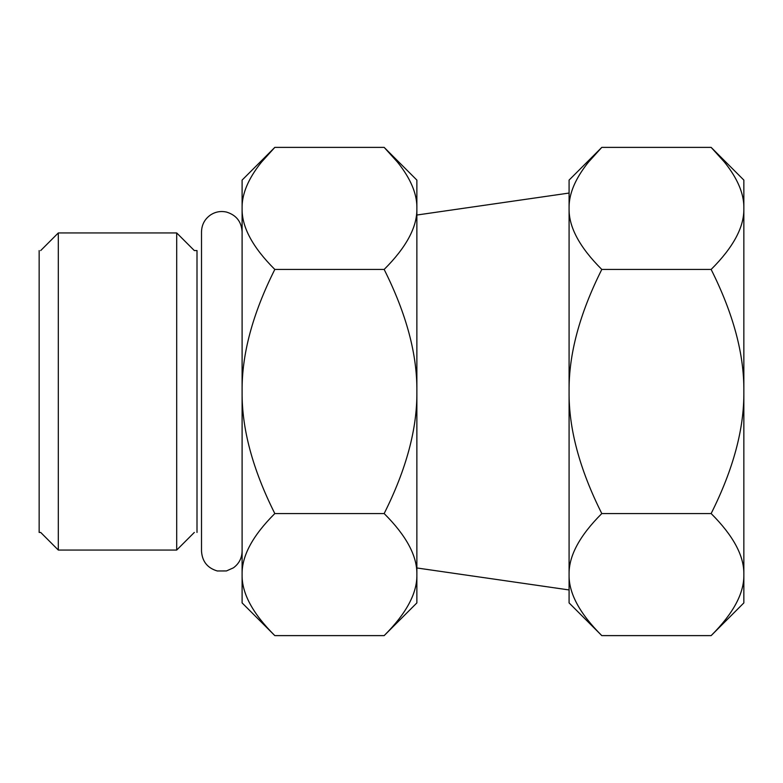 <?xml version="1.0" encoding="UTF-8"?>
<svg xmlns="http://www.w3.org/2000/svg" width="783" height="783" viewBox="0 0 783 783"><rect width="100%" height="100%" fill="white"/><g stroke="black" fill="none" stroke-linecap="round" stroke-linejoin="round"><path stroke-width="1.17" d="M588.415 162.179L601.794 147.38C579.557 169.568 568.654 189.917 569.084 208.415L569.084 589.951L416.869 567.969M724.52 162.179L711.14 147.38L601.794 147.38L569.084 180.09L569.084 208.415L569.084 193.049L416.869 215.031M601.794 635.62L569.084 602.91L569.084 574.585C568.664 593.093 579.557 613.432 601.794 635.62L711.14 635.62C733.377 613.432 744.271 593.093 743.85 574.585L743.85 602.91L711.14 635.62M569.084 208.141L569.084 208.415C568.664 226.913 579.557 247.262 601.794 269.44C579.557 313.807 568.654 354.493 569.084 391.5C568.664 428.507 579.557 469.193 601.794 513.56C579.557 535.738 568.654 556.087 569.084 574.585M711.14 513.56C733.377 535.738 744.281 556.087 743.85 574.585L743.85 391.5C744.271 428.507 733.377 469.193 711.14 513.56L601.794 513.56M384.159 513.56C406.397 535.738 417.3 556.087 416.869 574.585C417.29 593.093 406.397 613.432 384.159 635.62L274.813 635.62C252.576 613.432 241.683 593.093 242.104 574.585C241.673 556.087 252.576 535.738 274.813 513.56L384.159 513.56C406.397 469.193 417.29 428.507 416.869 391.5L416.869 602.91L384.159 635.62M743.85 208.415L743.85 180.09L711.14 147.38C733.377 169.568 744.281 189.917 743.85 208.415C744.271 226.913 733.377 247.262 711.14 269.44C733.377 313.807 744.281 354.493 743.85 391.5L743.85 208.141M39.15 250.56L39.15 532.44L40.696 532.44L58.314 550.058L176.704 550.058L194.321 532.44M40.696 250.56L58.314 232.942L58.314 550.058M58.314 232.942L176.704 232.942L176.704 550.058M176.704 232.942L194.321 250.56L197.003 250.56L197.003 532.44M242.104 208.131L242.104 180.09L274.813 147.38C252.576 169.568 241.673 189.917 242.104 208.415L242.104 602.91L274.813 635.62M242.104 208.415C241.683 226.913 252.576 247.262 274.813 269.44C252.576 313.807 241.673 354.493 242.104 391.5C241.683 428.507 252.576 469.193 274.813 513.56M261.434 162.179L274.813 147.38L384.159 147.38C406.397 169.568 417.3 189.917 416.869 208.415L416.869 208.141M397.539 162.179L384.159 147.38L416.869 180.09L416.869 208.415C417.29 226.913 406.397 247.262 384.159 269.44C406.397 313.807 417.3 354.493 416.869 391.5L416.869 208.415M601.794 269.44L711.14 269.44M274.813 269.44L384.159 269.44M242.104 231.817C241.467 221.697 236.309 215.129 226.63 212.105C221.08 210.833 215.873 211.674 211.009 214.63C204.901 218.731 201.73 224.457 201.515 231.817L201.515 551.183C202.18 561.44 207.436 568.037 217.292 570.973L226.453 570.944L233.403 567.841C239.021 563.711 241.918 558.162 242.104 551.183"/></g></svg>
